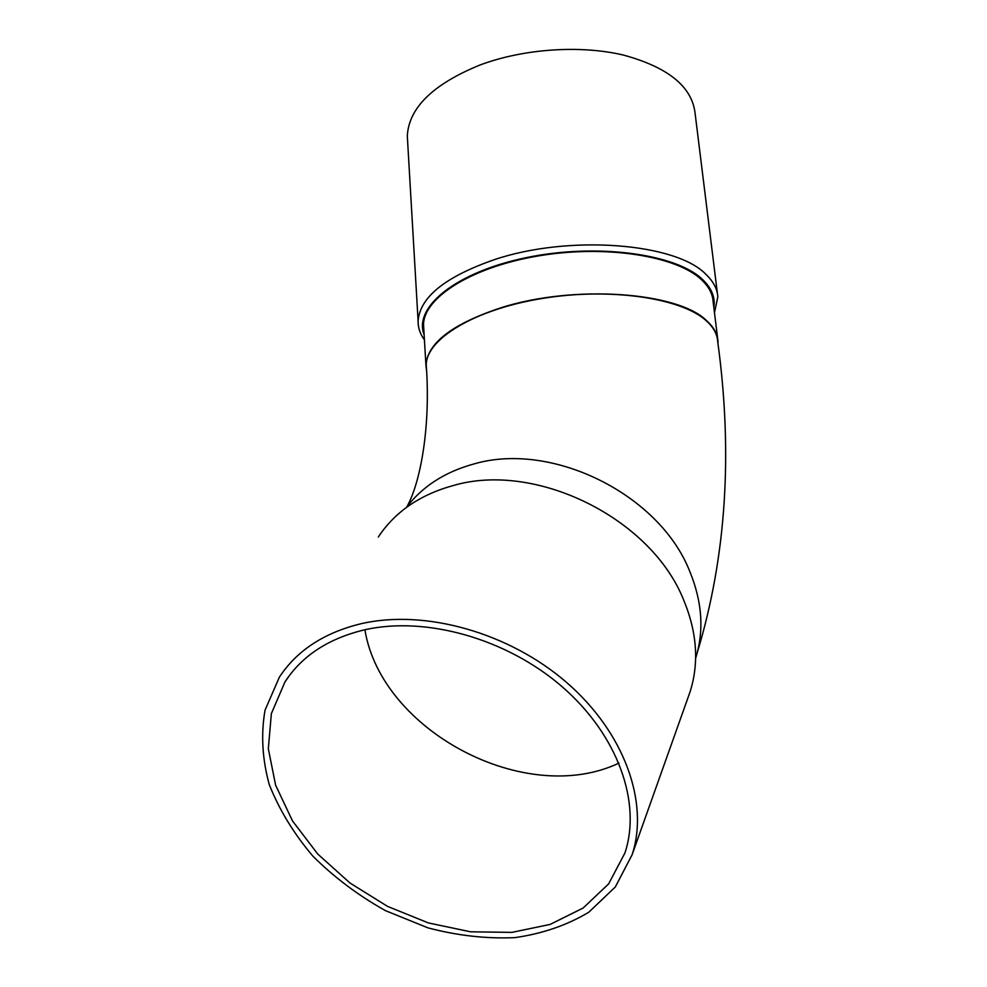 <?xml version="1.0" encoding="UTF-8"?>
<svg xmlns="http://www.w3.org/2000/svg" width="987" height="987" viewBox="0 0 987 987"><rect width="100%" height="100%" fill="white"/><g stroke="black" fill="none" stroke-linecap="round" stroke-linejoin="round"><path stroke-width="1.48" d="M697.439 652.049C726.247 556.495 732.996 452.947 717.685 341.428C717.228 334.062 713.416 327.153 706.236 320.701C681.388 297.914 609.83 287.328 542.282 298.456C474.636 309.412 426.322 338.985 426.236 364.869L426.495 369.15M714.477 312.706L717.833 296.902C717.315 288.981 713.391 281.505 706.075 274.509C676.588 243.147 569.733 234.375 494.721 259.532C445.408 276.644 419.87 297.136 418.106 321.022C417.982 327.684 420.092 333.964 424.435 339.861M713.835 307.5C715.452 297.556 711.701 288.229 702.596 279.531C676.157 253.77 596.395 242.913 526.096 257.681C455.624 272.215 413.245 307.339 424.126 334.741M361.365 623.648C324.254 632.605 296.914 650.458 279.358 677.193L265.034 710.196C260.839 734.316 262.258 759.139 269.291 784.665C279.309 809.932 293.892 833.818 313.039 856.309C334.346 877.468 358.503 895.591 385.51 910.668L427.976 927.866C457.363 935.614 486.295 938.884 514.782 937.65C542.332 933.739 567.007 925.263 588.807 912.222L615.308 886.98L632.112 854.767C649.298 802.505 624.438 732.502 566.624 682.473C508.885 632.445 424.891 609.078 361.365 623.648M364.536 629.829C328.449 638.478 301.923 655.837 284.972 681.906L271.363 713.638L268.328 748.788L275.632 785.22L292.51 820.937L317.802 854.1L350.052 883.057L387.546 906.387L428.407 922.931L470.577 931.802L511.908 932.382L550.154 924.412L583.107 908.04L608.646 883.871L624.894 853.039C641.723 802.69 617.924 735.192 562.331 686.89C506.8 638.589 425.866 615.9 364.536 629.829M688.013 697.624L689.999 692.047C699.215 663.128 697.106 632.445 683.658 600.01C651.223 518.212 535.99 461.348 453.539 485.456C420.043 494.635 394.96 511.834 378.28 537.064M695.625 658.317C704.237 630.853 702.275 601.86 689.74 571.337C659.402 494.092 551.56 440.955 473.723 464.013C444.816 471.971 422.362 486.468 406.348 507.503M364.906 629.755C381.29 731.034 525.75 807.465 618.972 763.087M717.45 293.793L695.045 112.925C691.813 86.437 667.878 67.128 623.241 55.025C579.986 44.822 523.418 48.745 479.953 65.019C432.935 84.228 408.729 107.916 407.31 136.083L407.643 141.647M718.005 344.13L717.993 341.366C717.549 334.001 713.724 327.079 706.544 320.615C677.81 291.918 574.052 284.367 500.977 307.771C452.737 323.761 427.716 342.797 425.915 364.869L426.606 371.346M717.635 338.479L713.107 301.529C712.614 293.83 708.777 286.6 701.609 279.815C676.774 255.892 605.636 244.542 538.594 255.88C471.453 267.045 423.559 297.753 423.534 324.822L423.805 329.325M426.236 364.869C430.727 424.78 421.03 481.619 406.854 506.849M632.112 854.767L689.999 692.047M425.915 364.869L423.534 324.822M407.31 136.083L418.106 321.022M284.972 681.906L289.66 675.194"/></g></svg>
